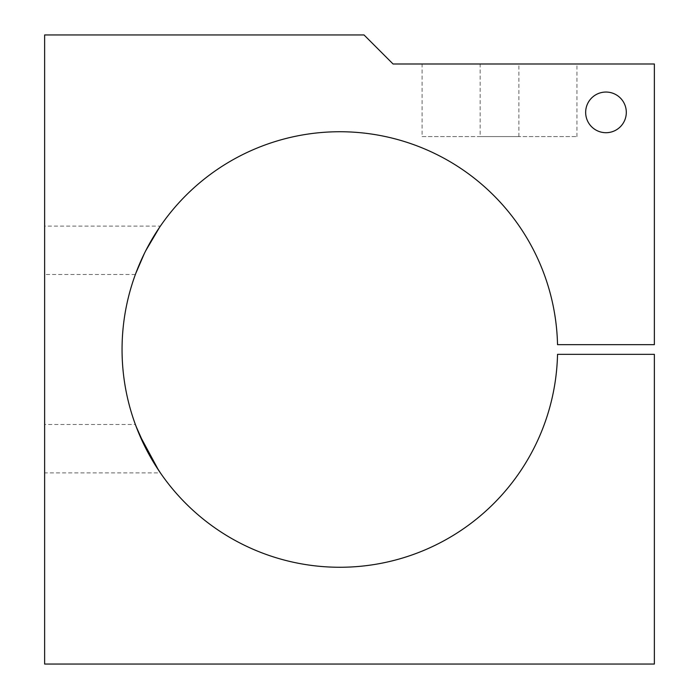 <?xml version="1.0" encoding="UTF-8"?>
<svg xmlns="http://www.w3.org/2000/svg" width="699" height="699" viewBox="0 0 699 699"><rect width="100%" height="100%" fill="white"/><g stroke="black" fill="none" stroke-linecap="round" stroke-linejoin="round"><path stroke-width="0.52" stroke-dasharray="3.5 2.62" d="M480.161 136.576L576.946 136.576L480.161 136.576L480.161 63.985L576.946 63.985L480.161 63.985M576.946 136.576L576.946 63.985M135.379 274.489L44.631 274.489L44.631 226.1L44.631 274.489M160.394 226.1L160.036 226.625L160.394 226.1L44.631 226.1M159.494 227.42L159.014 228.136M145.846 250.53L144.317 253.588M158.524 470.139L160.394 472.9L44.631 472.9L44.631 424.511L44.631 472.9M136.156 426.573L135.379 424.511L44.631 424.511M146.257 449.274L147.952 452.498M151.412 458.701L153.098 461.558M605.981 92.05A20.323 20.323 0 0 0 585.657 112.382A20.323 20.323 0 0 0 605.981 132.705A20.323 20.323 0 0 0 626.304 112.382A20.323 20.323 0 0 0 605.981 92.05M422.091 136.576L518.876 136.576L422.091 136.576L422.091 63.985L518.876 63.985L422.091 63.985M518.876 136.576L518.876 63.985M135.877 273.152L136.462 271.614M144.055 254.121L145.803 250.609M139.468 434.83L138.848 433.345M339.819 131.735A217.765 217.765 0 0 0 122.054 349.5A217.765 217.765 0 0 0 339.819 567.265A217.765 217.765 0 0 0 557.531 354.341L654.369 354.341L654.369 664.05L44.631 664.05L44.631 34.95L364.022 34.95L393.056 63.985L654.369 63.985L654.369 344.659L557.531 344.659A217.765 217.765 0 0 0 339.819 131.735"/><path stroke-width="1.05" d="M145.803 250.609L159.494 227.42M159.014 228.136L145.846 250.53M144.317 253.588L135.877 273.152M136.156 426.573L146.257 449.274M147.952 452.498L151.412 458.701M153.098 461.558L160.394 472.9M605.981 92.05A20.323 20.323 0 0 0 585.657 112.382A20.323 20.323 0 0 0 605.981 132.705A20.323 20.323 0 0 0 626.304 112.382A20.323 20.323 0 0 0 605.981 92.05M136.462 271.614L144.055 254.121M158.524 470.139L139.468 434.83M138.848 433.345L135.379 424.511M339.819 131.735A217.765 217.765 0 0 0 122.054 349.5A217.765 217.765 0 0 0 339.819 567.265A217.765 217.765 0 0 0 557.531 354.341L654.369 354.341L654.369 664.05L44.631 664.05L44.631 34.95L364.022 34.95L393.056 63.985L654.369 63.985L654.369 344.659L557.531 344.659A217.765 217.765 0 0 0 339.819 131.735"/></g></svg>
